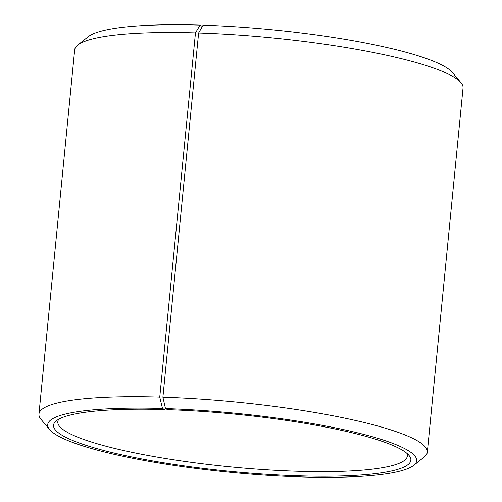 <?xml version="1.0" encoding="UTF-8"?>
<svg xmlns="http://www.w3.org/2000/svg" width="502" height="502" viewBox="0 0 502 502"><rect width="100%" height="100%" fill="white"/><g stroke="black" fill="none" stroke-linecap="round" stroke-linejoin="round"><path stroke-width="0.75" d="M58.866 419.157A175.606 28.074 -174.4 0 0 57.812 421.736A175.606 28.074 -174.4 0 0 229.841 466.816A175.606 28.074 -174.4 0 0 407.348 456.011A175.606 28.074 -174.4 0 0 406.821 453.275M165.422 408.327L164.687 409.563A179.509 28.702 -174.4 0 0 56.362 420.795A179.509 28.702 -174.4 0 0 229.401 471.271A179.509 28.702 -174.4 0 0 408.954 455.37A179.509 28.702 -174.4 0 0 167.586 409.657L165.478 408.578L162.905 397.195L198.616 32.981L203.072 25.194A185.363 29.637 -174.4 0 1 452.308 72.401L460.974 82.673A195.121 31.193 -174.4 0 0 198.616 32.981M164.687 409.563L162.485 408.484A185.363 29.637 -174.4 0 0 49.692 429.637A185.363 29.637 -174.4 0 0 229.314 472.206A185.363 29.637 -174.4 0 0 413.78 465.335A185.363 29.637 -174.4 0 0 349.587 430.948A185.363 29.637 -174.4 0 0 165.478 408.578M162.485 408.484L159.755 397.095A195.121 31.193 -174.4 0 0 38.955 414.087A195.121 31.193 -174.4 0 0 41.026 419.365L49.692 429.637M413.78 465.335L424.278 456.945A195.121 31.193 -174.4 0 0 427.334 452.164A195.121 31.193 -174.4 0 0 162.905 397.195M159.755 397.095L195.466 32.881A195.121 31.193 -174.4 0 0 77.722 45.092A195.121 31.193 -174.4 0 0 74.666 49.874L38.955 414.087M427.334 452.164L463.045 87.95A195.121 31.193 -174.4 0 0 460.974 82.673M195.466 32.881L200.078 25.1A185.363 29.637 -174.4 0 0 88.22 36.702L77.722 45.092M200.078 25.1L202.344 26.462"/></g></svg>
